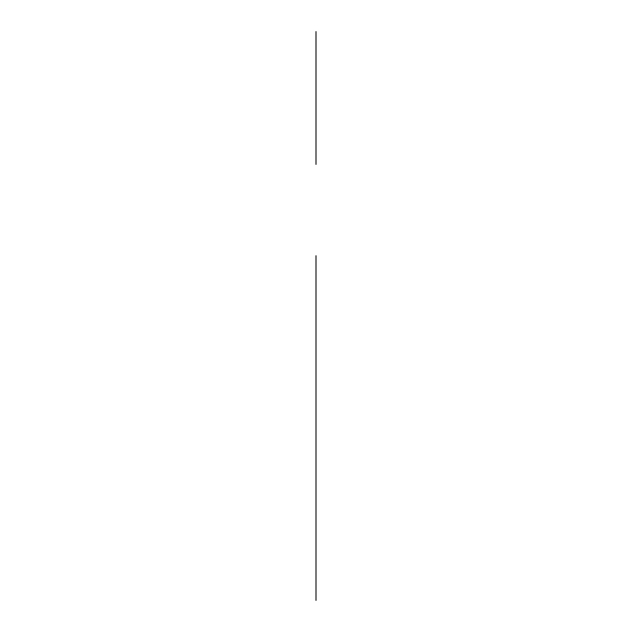 <?xml version="1.0" encoding="UTF-8"?>
<svg xmlns="http://www.w3.org/2000/svg" width="632" height="632" viewBox="0 0 632 632"><rect width="100%" height="100%" fill="white"/><g stroke="black" fill="none" stroke-linecap="round" stroke-linejoin="round"><path stroke-width="0.95" d="M316 589.609L316 255.731L316 589.609M316 589.909L316 598.899L316 589.909M316 600.4L316 255.731L316 600.4M316 163.625L316 164.375L316 163.625M316 32.801L316 163.175L316 32.801M316 32.351L316 31.6L316 32.351"/></g></svg>
